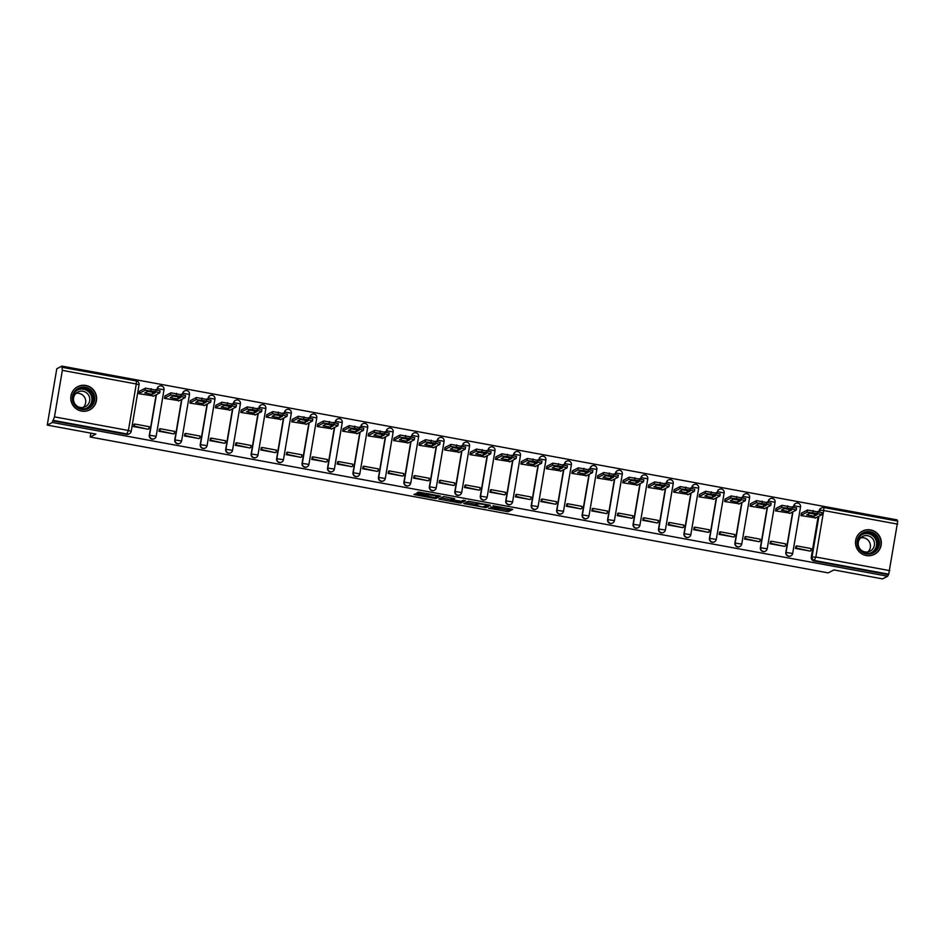 <?xml version="1.0" encoding="UTF-8"?>
<svg xmlns="http://www.w3.org/2000/svg" width="945" height="945" viewBox="0 0 945 945"><rect width="100%" height="100%" fill="white"/><g stroke="black" fill="none" stroke-linecap="round" stroke-linejoin="round"><path stroke-width="1.42" d="M488.376 508.174L508.197 511.765L512.733 509.402L493.042 505.752L500.141 508.008L490.715 506.957L498.18 509.024L488.376 508.174M866.258 555.554A13.065 12.876 62.6 0 0 881.177 540.847A13.065 12.876 62.6 0 0 862.419 531.137A13.065 12.876 62.6 0 0 866.258 555.554M81.542 411.087A13.065 12.876 62.6 0 0 96.461 396.38A13.065 12.876 62.6 0 0 77.703 386.67A13.065 12.876 62.6 0 0 81.542 411.087M417.04 493.916L413.91 494.412L415.268 494.837L434.168 498.31L436.023 498.476L440.571 496.113L418.434 492.061L416.887 492.877L418.257 493.29L437.582 496.066L434.558 497.661L417.04 493.916M887.65 576.237L882.559 578.883L833.927 569.929L828.21 572.883L90.177 437.015L95.882 434.062L47.25 425.108L52.341 422.462L887.65 576.237L888.725 574.182L814.791 560.574A3.355 3.296 -117.4 0 1 812.086 556.688L818.925 516.23M463.735 503.579L485.848 507.654L490.384 505.291L468.259 501.24L463.735 503.579M459.081 502.905L438.811 499.019L443.347 496.657L445.201 496.822L454.663 498.712L452.785 499.704L454.155 500.106L461.384 501.263L463.286 500.271L465.542 500.673L460.936 503.071L459.081 502.905L459.187 502.303M47.25 425.108L56.783 368.763L61.874 366.117L897.183 519.892L897.006 520.978M52.341 422.462L54.479 416.863L62.346 370.369L61.874 366.117M887.934 574.595L813.999 560.987A3.355 3.296 -117.4 0 1 811.282 557.101L818.134 516.631M818.984 511.611L819.941 510.205A3.355 3.296 -117.4 0 1 823.768 507.512L823.816 507.5A3.355 3.355 0 0 0 821.666 507.831L820.874 508.233A3.355 3.296 62.6 0 0 819.15 510.607M823.863 507.536L897.75 521.12L888.725 574.182M801.478 513.111L800.982 515.568L815.736 517.884M796.351 546.045L795.418 548.419L810.125 551.065M770.884 541.367L769.962 543.729L784.657 546.375M776.022 508.434L775.514 510.879L790.268 513.194M745.428 536.677L744.506 539.052L759.201 541.686M750.554 503.744L750.058 506.189L764.812 508.505M719.96 531.988L719.039 534.362L733.745 536.996M725.098 499.054L724.602 501.5L739.356 503.815M694.504 527.298L693.583 529.672L708.277 532.318M699.631 494.365L699.135 496.822L713.888 499.125M669.048 522.62L668.115 524.983L682.822 527.629M674.175 489.675L673.679 492.132L688.432 494.448M643.58 517.931L642.659 520.293L657.354 522.939M648.719 484.998L648.211 487.443L662.965 489.758M618.124 513.241L617.191 515.616L631.898 518.25M623.251 480.308L622.755 482.753L637.509 485.068M592.657 508.552L591.735 510.926L606.43 513.56M597.795 475.618L597.287 478.064L612.053 480.379M567.201 503.862L566.279 506.236L580.974 508.882M572.327 470.929L571.831 473.386L586.585 475.689M541.745 499.184L540.812 501.547L555.518 504.193M546.871 466.251L546.375 468.696L561.129 471.012M516.277 494.495L515.356 496.857L530.05 499.503M521.404 461.562L520.908 464.007L535.661 466.322M490.821 489.805L489.888 492.18L504.595 494.814M495.948 456.872L495.452 459.317L510.205 461.632M465.353 485.116L464.432 487.49L479.127 490.124M470.492 452.183L469.984 454.628L484.75 456.943M439.897 480.426L438.976 482.8L453.671 485.446M445.024 447.493L444.528 449.95L459.282 452.253M414.442 475.748L413.508 478.111L428.215 480.757M419.568 442.815L419.072 445.26L433.826 447.576M388.974 471.059L388.052 473.421L402.747 476.067M394.1 438.126L393.604 440.571L408.358 442.886M363.518 466.369L362.585 468.744L377.291 471.378M368.644 433.436L368.148 435.881L382.902 438.196M338.05 461.68L337.129 464.054L351.823 466.688M343.189 428.746L342.681 431.192L357.434 433.507M312.594 456.99L311.673 459.364L326.368 462.01M317.721 424.057L317.225 426.514L331.978 428.817M287.126 452.312L286.205 454.675L300.912 457.321M292.265 419.379L291.769 421.824L306.523 424.14M261.671 447.623L260.749 449.985L275.444 452.631M266.797 414.69L266.301 417.135L281.055 419.45M236.215 442.933L235.281 445.308L249.988 447.942M241.341 410L240.845 412.445L255.599 414.76M210.747 438.244L209.825 440.618L224.52 443.252M215.885 405.31L215.377 407.756L230.131 410.071M185.291 433.554L184.358 435.928L199.064 438.574M190.417 400.621L189.921 403.078L204.675 405.381M159.823 428.876L158.902 431.239L173.596 433.885M164.962 395.943L164.465 398.388L179.219 400.704M134.367 424.187L133.446 426.549L148.141 429.195M139.494 391.254L138.998 393.699L153.751 396.014M149.31 435.232L156.114 436.295A3.355 3.296 -117.4 0 1 154.389 438.669L154.118 438.811A3.355 3.296 62.6 0 1 149.31 435.232L156.149 394.774M157 389.742L157.449 388.596A3.355 3.296 -117.4 0 1 161.276 385.914M174.766 439.921L181.582 440.972A3.355 3.296 -117.4 0 1 179.857 443.347L179.574 443.5A3.355 3.296 62.6 0 1 174.766 439.921L181.617 399.452M182.468 394.431L182.917 393.285A3.355 3.296 -117.4 0 1 186.732 390.604M200.234 444.611L207.038 445.662A3.355 3.296 -117.4 0 1 205.313 448.036L205.03 448.19A3.355 3.296 62.6 0 1 200.234 444.611L207.073 404.141M207.924 399.121L208.373 397.975A3.355 3.296 -117.4 0 1 212.2 395.293M225.69 449.3L232.505 450.352A3.355 3.296 -117.4 0 1 230.781 452.726L230.497 452.868A3.355 3.296 62.6 0 1 225.69 449.3L232.529 408.831M233.38 403.81L233.84 402.664A3.355 3.296 -117.4 0 1 237.656 399.971M251.146 453.978L257.997 454.994A3.355 3.296 -117.4 0 1 256.237 457.415L255.953 457.557A3.355 3.296 62.6 0 1 251.146 453.978L257.997 413.52M258.847 408.488L259.296 407.342A3.355 3.296 -117.4 0 1 263.112 404.661M276.613 458.668L283.417 459.731A3.355 3.296 -117.4 0 1 281.704 462.105L281.421 462.247A3.355 3.296 62.6 0 1 276.613 458.668L283.453 418.21M284.303 413.178L284.752 412.032A3.355 3.296 -117.4 0 1 288.579 409.35M302.069 463.357L308.885 464.408A3.355 3.296 -117.4 0 1 307.16 466.783L306.877 466.936A3.355 3.296 62.6 0 1 302.069 463.357L308.92 422.887M309.771 417.867L310.22 416.721A3.355 3.296 -117.4 0 1 314.035 414.04M327.537 468.047L334.341 469.098A3.355 3.296 -117.4 0 1 332.616 471.472L332.345 471.626A3.355 3.296 62.6 0 1 327.537 468.047L334.376 427.577M335.227 422.557L335.676 421.411A3.355 3.296 -117.4 0 1 339.503 418.729M352.993 472.736L359.809 473.788A3.355 3.296 -117.4 0 1 358.084 476.162L357.801 476.304A3.355 3.296 62.6 0 1 352.993 472.736L359.832 432.267M360.683 427.234L361.144 426.101A3.355 3.296 -117.4 0 1 364.959 423.407M378.461 477.414L385.265 478.477A3.355 3.296 -117.4 0 1 383.54 480.851L383.257 480.993A3.355 3.296 62.6 0 1 378.461 477.414L385.3 436.956M386.151 431.924L386.599 430.778A3.355 3.296 -117.4 0 1 390.415 428.097M403.917 482.104L410.721 483.167A3.355 3.296 -117.4 0 1 409.008 485.541L408.724 485.683A3.355 3.296 62.6 0 1 403.917 482.104L410.756 441.646M411.607 436.614L412.055 435.468A3.355 3.296 -117.4 0 1 415.883 432.786M429.373 486.793L436.188 487.844A3.355 3.296 -117.4 0 1 434.464 490.219L434.18 490.372A3.355 3.296 62.6 0 1 429.373 486.793L436.224 446.323M437.074 441.303L437.523 440.157A3.355 3.296 -117.4 0 1 441.339 437.476M454.84 491.483L461.644 492.534A3.355 3.296 -117.4 0 1 459.92 494.908L459.648 495.062A3.355 3.296 62.6 0 1 454.84 491.483L461.68 451.013M462.53 445.993L462.979 444.847A3.355 3.296 -117.4 0 1 466.806 442.165M480.296 496.172L487.112 497.224A3.355 3.296 -117.4 0 1 485.387 499.598L485.104 499.74A3.355 3.296 62.6 0 1 480.296 496.172L487.147 455.703M487.998 450.67L488.447 449.536A3.355 3.296 -117.4 0 1 492.262 446.843M505.764 500.85L512.568 501.913A3.355 3.296 -117.4 0 1 510.843 504.287L510.56 504.429A3.355 3.296 62.6 0 1 505.764 500.85L512.603 460.392M513.454 455.36L513.903 454.214A3.355 3.296 -117.4 0 1 517.718 451.533M531.22 505.54L538.024 506.603A3.355 3.296 -117.4 0 1 536.311 508.977L536.028 509.119A3.355 3.296 62.6 0 1 531.22 505.54L538.059 465.082M538.91 460.05L539.359 458.904A3.355 3.296 -117.4 0 1 543.186 456.222M556.676 510.229L563.492 511.28A3.355 3.296 -117.4 0 1 561.767 513.655L561.484 513.808A3.355 3.296 62.6 0 1 556.676 510.229L563.527 469.759M564.378 464.739L564.827 463.593A3.355 3.296 -117.4 0 1 568.642 460.912M582.144 514.919L588.948 515.97A3.355 3.296 -117.4 0 1 587.223 518.344L586.951 518.498A3.355 3.296 62.6 0 1 582.144 514.919L588.983 474.449M589.834 469.429L590.282 468.283A3.355 3.296 -117.4 0 1 594.11 465.601M607.6 519.608L614.451 520.612A3.355 3.296 -117.4 0 1 612.691 523.034L612.407 523.176A3.355 3.296 62.6 0 1 607.6 519.608L614.451 479.139M615.301 474.106L615.75 472.972A3.355 3.296 -117.4 0 1 619.566 470.279M633.067 524.286L639.871 525.349A3.355 3.296 -117.4 0 1 638.147 527.723L637.863 527.865A3.355 3.296 62.6 0 1 633.067 524.286L639.907 483.828M640.757 478.796L641.206 477.65A3.355 3.296 -117.4 0 1 645.022 474.969M658.523 528.976L665.339 530.039A3.355 3.296 -117.4 0 1 663.614 532.413L663.331 532.555A3.355 3.296 62.6 0 1 658.523 528.976L665.363 488.518M666.213 483.486L666.674 482.34A3.355 3.296 -117.4 0 1 670.489 479.658M683.979 533.665L690.795 534.716A3.355 3.296 -117.4 0 1 689.07 537.091L688.787 537.244A3.355 3.296 62.6 0 1 683.979 533.665L690.83 493.195M691.681 488.175L692.13 487.029A3.355 3.296 -117.4 0 1 695.945 484.348M709.447 538.355L716.251 539.406A3.355 3.296 -117.4 0 1 714.538 541.78L714.255 541.934A3.355 3.296 62.6 0 1 709.447 538.355L716.286 497.885M717.137 492.865L717.586 491.719A3.355 3.296 -117.4 0 1 721.413 489.037M734.903 543.044L741.719 544.096A3.355 3.296 -117.4 0 1 739.994 546.47L739.711 546.612A3.355 3.296 62.6 0 1 734.903 543.044L741.754 502.575M742.605 497.542L743.053 496.408A3.355 3.296 -117.4 0 1 746.869 493.715M760.371 547.722L767.175 548.785A3.355 3.296 -117.4 0 1 765.45 551.159L765.178 551.301A3.355 3.296 62.6 0 1 760.371 547.722L767.21 507.264M768.061 502.232L768.509 501.086A3.355 3.296 -117.4 0 1 772.337 498.405M785.827 552.412L792.642 553.475A3.355 3.296 -117.4 0 1 790.918 555.849L790.634 555.991A3.355 3.296 62.6 0 1 785.827 552.412L792.666 511.954M793.516 506.922L793.977 505.776A3.355 3.296 -117.4 0 1 797.793 503.094M90.177 437.015L90.838 433.129M163.981 389.801L164.017 389.753A3.355 3.355 0 0 0 159.173 386.221L158.89 386.375A3.355 3.296 62.6 0 0 157.165 388.749M189.437 394.49L189.484 394.443A3.355 3.355 0 0 0 184.641 390.911L184.358 391.053A3.355 3.296 62.6 0 0 182.633 393.427M214.905 399.18L214.94 399.133A3.355 3.355 0 0 0 210.097 395.601L209.814 395.742A3.355 3.296 62.6 0 0 208.089 398.117M240.361 403.858L240.408 403.822A3.355 3.355 0 0 0 235.553 400.29L235.281 400.432A3.355 3.296 62.6 0 0 233.557 402.806M259.095 408.547L259.296 407.342L265.864 408.512A3.355 3.355 0 0 0 261.021 404.98L260.737 405.121A3.355 3.296 62.6 0 0 259.013 407.496M291.284 413.237L291.32 413.189A3.355 3.355 0 0 0 286.477 409.657L286.193 409.811A3.355 3.296 62.6 0 0 284.48 412.185M316.74 417.926L316.788 417.879A3.355 3.355 0 0 0 311.944 414.347L311.661 414.489A3.355 3.296 62.6 0 0 309.936 416.863M342.208 422.616L342.244 422.569A3.355 3.355 0 0 0 337.4 419.037L337.117 419.178A3.355 3.296 62.6 0 0 335.392 421.553M367.664 427.294L367.711 427.258A3.355 3.355 0 0 0 362.856 423.726L362.585 423.868A3.355 3.296 62.6 0 0 360.86 426.242M393.132 431.983L393.167 431.948A3.355 3.355 0 0 0 388.324 428.404L388.041 428.558A3.355 3.296 62.6 0 0 386.316 430.932M418.588 436.673L418.623 436.625A3.355 3.355 0 0 0 413.78 433.093L413.497 433.247A3.355 3.296 62.6 0 0 411.784 435.621M444.055 441.362L444.091 441.315A3.355 3.355 0 0 0 439.248 437.783L438.964 437.925A3.355 3.296 62.6 0 0 437.24 440.299M469.511 446.052L469.547 446.005A3.355 3.355 0 0 0 464.704 442.473L464.42 442.614A3.355 3.296 62.6 0 0 462.696 444.989M494.967 450.73L495.015 450.694A3.355 3.355 0 0 0 490.171 447.162L489.888 447.304A3.355 3.296 62.6 0 0 488.163 449.678M520.435 455.419L520.471 455.384A3.355 3.355 0 0 0 515.627 451.84L515.344 451.993A3.355 3.296 62.6 0 0 513.619 454.368M545.891 460.109L545.927 460.061A3.355 3.355 0 0 0 541.083 456.529L540.8 456.683A3.355 3.296 62.6 0 0 539.087 459.057M571.359 464.798L571.394 464.751A3.355 3.355 0 0 0 566.551 461.219L566.268 461.361A3.355 3.296 62.6 0 0 564.543 463.735M596.815 469.488L596.85 469.441A3.355 3.355 0 0 0 592.007 465.909L591.724 466.05A3.355 3.296 62.6 0 0 589.999 468.425M622.271 474.166L622.318 474.13A3.355 3.355 0 0 0 617.475 470.598L617.191 470.74A3.355 3.296 62.6 0 0 615.467 473.114M647.738 478.855L647.774 478.82A3.355 3.355 0 0 0 642.931 475.276L642.647 475.429A3.355 3.296 62.6 0 0 640.923 477.804M673.194 483.545L673.242 483.497A3.355 3.355 0 0 0 668.387 479.965L668.115 480.119A3.355 3.296 62.6 0 0 666.39 482.493M698.662 488.234L698.698 488.187A3.355 3.355 0 0 0 693.854 484.655L693.571 484.797A3.355 3.296 62.6 0 0 691.846 487.171M724.118 492.924L724.153 492.877A3.355 3.355 0 0 0 719.31 489.345L719.027 489.486A3.355 3.296 62.6 0 0 717.314 491.861M749.574 497.602L749.621 497.566A3.355 3.355 0 0 0 744.778 494.034L744.495 494.176A3.355 3.296 62.6 0 0 742.77 496.55M775.042 502.291L775.077 502.256A3.355 3.355 0 0 0 770.234 498.712L769.951 498.865A3.355 3.296 62.6 0 0 768.226 501.24M800.498 506.981L800.545 506.933A3.355 3.355 0 0 0 795.69 503.401L795.418 503.555A3.355 3.296 62.6 0 0 793.694 505.929M52.625 420.82L126.559 434.428A3.355 3.296 62.6 0 0 128.65 434.121L129.441 433.708A3.355 3.296 -117.4 0 1 127.351 434.027L53.416 420.407M498.334 508.434L508.469 510.123L510.832 508.894M485.919 506.036L488.482 504.784M465.897 502.457L476.032 504.323M482.588 506.981L487.844 505.043L486.899 504.736L478.654 503.791L475.878 505.256L482.588 506.981M476.185 503.697L477.674 502.799M451.025 499.728L440.984 497.873M463.475 500.248L461.207 501.417L460.936 503.071M450.907 500.673L459.483 502.244L460.546 501.677L453.813 500.295L450.907 500.673L451.167 499.149M452.998 498.487L452.23 498.476L451.958 500.129M451.178 499.031L452.23 498.476M460.593 501.429L461.207 501.417M436.106 496.869L438.657 495.617M801.384 513.17L807.467 510.016L821.996 512.686M810.704 513.395A10.383 1.087 -170.4 0 0 813.669 513.891M795.773 546.352L796.659 545.891L796.292 548.029L810.03 551.112M796.292 548.029L795.501 548.431M796.659 545.891L811.188 548.561L810.822 550.699M801.029 515.297L807.101 512.155L817.508 513.525L821.689 514.765L815.157 518.179M814.271 516.171L817.236 514.635A10.383 1.087 9.6 0 0 809.735 513.253L806.758 514.789A10.383 1.087 -170.4 0 0 814.271 516.171L814.625 514.08M876.83 550.144A11.305 11.139 -117.4 0 1 861.084 551.431A11.305 11.139 -117.4 0 1 859.619 535.543A11.305 11.139 -117.4 0 1 875.353 534.256A11.305 11.139 -117.4 0 1 876.83 550.144M860.127 536.146A10.466 10.312 62.6 0 0 872.908 552.199A10.466 10.312 62.6 0 0 876.133 536.429A10.466 10.312 62.6 0 0 860.127 536.146M860.682 537.835A8.245 8.127 -117.4 0 1 867.971 551.88M872.613 549.139A8.245 8.127 -117.4 0 1 860.021 548.915A8.245 8.127 -117.4 0 1 862.549 536.488A8.245 8.127 -117.4 0 1 872.613 549.139M869.849 555.695A12.982 12.793 62.6 0 0 878.188 534.811A12.982 12.793 62.6 0 0 858.651 534.102M92.114 405.677A11.305 11.139 -117.4 0 1 76.38 406.964A11.305 11.139 -117.4 0 1 74.903 391.076A11.305 11.139 -117.4 0 1 90.637 389.789A11.305 11.139 -117.4 0 1 92.114 405.677M75.411 391.691A10.466 10.312 62.6 0 0 88.192 407.744A10.466 10.312 62.6 0 0 91.417 391.974A10.466 10.312 62.6 0 0 75.411 391.691M75.978 393.368A8.245 8.127 -117.4 0 1 83.254 407.425M87.909 404.673A8.245 8.127 -117.4 0 1 75.305 404.448A8.245 8.127 -117.4 0 1 77.833 392.033A8.245 8.127 -117.4 0 1 87.909 404.673M85.133 411.24A12.982 12.793 62.6 0 0 93.472 390.356A12.982 12.793 62.6 0 0 73.934 389.635M775.928 508.481L782.011 505.327L796.529 507.997M785.236 508.705A10.383 1.087 -170.4 0 0 788.201 509.213M770.317 541.662L771.203 541.202L770.836 543.34L784.574 546.423M770.836 543.34L770.045 543.753M771.203 541.202L785.72 543.871L785.366 546.009M775.561 510.619L781.645 507.465L792.04 508.835L796.233 510.076L789.701 513.489M788.803 511.481L791.78 509.946A10.383 1.087 9.6 0 0 784.267 508.564L781.302 510.099A10.383 1.087 -170.4 0 0 788.803 511.481L789.158 509.39M750.46 503.791L756.543 500.637L771.073 503.319M759.78 504.016A10.383 1.087 -170.4 0 0 762.745 504.524M744.849 536.973L745.735 536.512L745.381 538.65L759.107 541.733M745.381 538.65L744.577 539.063M745.735 536.512L760.264 539.193L759.898 541.32M750.106 505.929L756.189 502.775L766.584 504.146L770.766 505.386L764.233 508.8M763.347 506.803L766.324 505.256A10.383 1.087 9.6 0 0 758.811 503.874L755.835 505.421A10.383 1.087 -170.4 0 0 763.347 506.803L763.702 504.701M725.004 499.102L731.087 495.948L745.605 498.629M734.324 499.338A10.383 1.087 -170.4 0 0 737.277 499.834M719.393 532.283L720.279 531.822L719.913 533.96L733.651 537.043M719.913 533.96L719.121 534.374M720.279 531.822L734.797 534.504L734.442 536.642M724.638 501.24L730.721 498.086L741.116 499.468L745.31 500.696L738.777 504.11M737.891 502.114L740.856 500.566A10.383 1.087 9.6 0 0 733.355 499.184L730.379 500.732A10.383 1.087 -170.4 0 0 737.891 502.114L738.246 500.011M699.548 494.412L705.62 491.27L720.149 493.94M708.856 494.648A10.383 1.087 -170.4 0 0 711.821 495.145M693.925 527.605L694.811 527.145L694.457 529.271L708.183 532.366M694.457 529.271L693.665 529.684M694.811 527.145L709.341 529.814L708.974 531.952M699.182 496.55L705.265 493.396L715.66 494.778L719.842 496.007L713.321 499.432M712.424 497.424L715.4 495.889A10.383 1.087 9.6 0 0 707.888 494.507L704.923 496.042A10.383 1.087 -170.4 0 0 712.424 497.424L712.778 495.334M674.08 489.734L680.164 486.58L694.693 489.25M683.4 489.959A10.383 1.087 -170.4 0 0 686.353 490.455M668.469 522.916L669.355 522.455L668.989 524.593L682.727 527.676M668.989 524.593L668.198 524.995M669.355 522.455L683.885 525.125L683.518 527.263M673.726 491.861L679.798 488.719L690.204 490.089L694.386 491.329L687.854 494.743M686.968 492.735L689.933 491.199A10.383 1.087 9.6 0 0 682.432 489.817L679.455 491.353A10.383 1.087 -170.4 0 0 686.968 492.735L687.322 490.644M648.624 485.045L654.708 481.891L669.225 484.561M657.933 485.269A10.383 1.087 -170.4 0 0 660.898 485.777M643.013 518.226L643.899 517.765L643.533 519.904L657.259 522.987M643.533 519.904L642.742 520.317M643.899 517.765L658.417 520.435L658.063 522.573M648.258 487.183L654.342 484.029L664.737 485.399L668.93 486.64L662.398 490.053M661.5 488.057L664.477 486.51A10.383 1.087 9.6 0 0 656.964 485.128L653.999 486.675A10.383 1.087 -170.4 0 0 661.5 488.057L661.854 485.954M623.157 480.355L629.24 477.201L643.769 479.883M632.477 480.58A10.383 1.087 -170.4 0 0 635.442 481.088M617.546 513.537L618.432 513.076L618.077 515.214L631.803 518.297M618.077 515.214L617.274 515.627M618.432 513.076L632.961 515.757L632.595 517.884M622.802 482.493L628.886 479.339L639.281 480.71L643.462 481.95L636.93 485.364M636.044 483.367L639.021 481.82A10.383 1.087 9.6 0 0 631.508 480.438L628.531 481.985A10.383 1.087 -170.4 0 0 636.044 483.367L636.398 481.265M597.701 475.666L603.784 472.512L618.302 475.193M607.009 475.902A10.383 1.087 -170.4 0 0 609.974 476.398M592.09 508.847L592.976 508.386L592.609 510.524L606.347 513.607M592.609 510.524L591.818 510.938M592.976 508.386L607.493 511.068L607.139 513.206M597.334 477.804L603.418 474.65L613.813 476.032L618.006 477.26L611.474 480.674M610.588 478.678L613.553 477.142A10.383 1.087 9.6 0 0 606.052 475.76L603.075 477.296A10.383 1.087 -170.4 0 0 610.588 478.678L610.942 476.575M572.233 470.976L578.316 467.834L592.846 470.504M581.553 471.212A10.383 1.087 -170.4 0 0 584.518 471.709M566.622 504.169L567.508 503.709L567.154 505.835L580.88 508.93M567.154 505.835L566.362 506.248M567.508 503.709L582.037 506.378L581.671 508.516M571.879 473.114L577.962 469.96L588.357 471.342L592.539 472.571L586.018 475.996M585.12 473.988L588.097 472.453A10.383 1.087 9.6 0 0 580.584 471.071L577.619 472.606A10.383 1.087 -170.4 0 0 585.12 473.988L585.475 471.898M546.777 466.298L552.86 463.144L567.39 465.814M556.097 466.523A10.383 1.087 -170.4 0 0 559.05 467.019M541.166 499.48L542.052 499.019L541.686 501.157L555.424 504.24M541.686 501.157L540.894 501.559M542.052 499.019L556.581 501.689L556.215 503.827M546.411 468.425L552.494 465.283L562.901 466.653L567.083 467.893L560.55 471.307M559.664 469.299L562.629 467.763A10.383 1.087 9.6 0 0 555.128 466.381L552.152 467.917A10.383 1.087 -170.4 0 0 559.664 469.299L560.019 467.208M521.321 461.609L527.393 458.455L541.922 461.125M530.629 461.833A10.383 1.087 -170.4 0 0 533.594 462.341M515.71 494.79L516.584 494.329L516.23 496.468L529.956 499.551M516.23 496.468L515.438 496.881M516.584 494.329L531.114 496.999L530.759 499.137M520.955 463.747L527.038 460.593L537.433 461.963L541.627 463.204L535.094 466.617M534.197 464.621L537.173 463.074A10.383 1.087 9.6 0 0 529.661 461.692L526.696 463.239A10.383 1.087 -170.4 0 0 534.197 464.621L534.551 462.518M495.853 456.919L501.937 453.765L516.466 456.447M505.173 457.144A10.383 1.087 -170.4 0 0 508.138 457.652M490.242 490.101L491.128 489.64L490.762 491.778L504.5 494.861M490.762 491.778L489.971 492.191M491.128 489.64L505.658 492.321L505.291 494.448M495.499 459.057L501.582 455.903L511.977 457.274L516.159 458.514L509.627 461.928M508.741 459.931L511.717 458.384A10.383 1.087 9.6 0 0 504.205 457.002L501.228 458.549A10.383 1.087 -170.4 0 0 508.741 459.931L509.095 457.829M470.397 452.23L476.481 449.076L490.998 451.757M479.706 452.466A10.383 1.087 -170.4 0 0 482.671 452.962M464.786 485.411L465.672 484.95L465.306 487.088L479.044 490.171M465.306 487.088L464.515 487.502M465.672 484.95L480.19 487.632L479.836 489.77M470.031 454.368L476.115 451.214L486.51 452.596L490.703 453.824L484.171 457.238M483.273 455.242L486.25 453.706A10.383 1.087 9.6 0 0 478.749 452.324L475.772 453.86A10.383 1.087 -170.4 0 0 483.273 455.242L483.627 453.139M444.93 447.54L451.013 444.398L465.542 447.068M454.25 447.776A10.383 1.087 -170.4 0 0 457.215 448.273M439.319 480.733L440.205 480.273L439.85 482.399L453.576 485.494M439.85 482.399L439.059 482.812M440.205 480.273L454.734 482.942L454.368 485.08M444.575 449.678L450.659 446.524L461.054 447.906L465.235 449.135L458.703 452.56M457.817 450.552L460.794 449.017A10.383 1.087 9.6 0 0 453.281 447.635L450.304 449.17A10.383 1.087 -170.4 0 0 457.817 450.552L458.171 448.462M419.474 442.862L425.557 439.708L440.086 442.378M428.794 443.087A10.383 1.087 -170.4 0 0 431.747 443.583M413.863 476.044L414.749 475.583L414.382 477.721L428.12 480.804M414.382 477.721L413.591 478.123M414.749 475.583L429.278 478.253L428.912 480.391M419.107 444.989L425.191 441.847L435.586 443.217L439.779 444.457L433.247 447.871M432.361 445.863L435.326 444.327A10.383 1.087 9.6 0 0 427.825 442.945L424.848 444.481A10.383 1.087 -170.4 0 0 432.361 445.863L432.715 443.772M394.018 438.173L400.089 435.019L414.619 437.689M403.326 438.397A10.383 1.087 -170.4 0 0 406.291 438.905M388.395 471.354L389.281 470.893L388.927 473.032L402.653 476.115M388.927 473.032L388.135 473.445M389.281 470.893L403.81 473.563L403.456 475.701M393.652 440.311L399.735 437.157L410.13 438.527L414.323 439.768L407.791 443.181M406.893 441.185L409.87 439.638A10.383 1.087 9.6 0 0 402.357 438.256L399.392 439.803A10.383 1.087 -170.4 0 0 406.893 441.185L407.248 439.082M368.55 433.483L374.633 430.329L389.163 433.011M377.87 433.708A10.383 1.087 -170.4 0 0 380.835 434.216M362.939 466.665L363.825 466.204L363.459 468.342L377.197 471.425M363.459 468.342L362.667 468.755M363.825 466.204L378.354 468.885L377.988 471.012M368.196 435.621L374.267 432.467L384.674 433.838L388.856 435.078L382.323 438.492M381.437 436.495L384.402 434.948A10.383 1.087 9.6 0 0 376.901 433.566L373.925 435.113A10.383 1.087 -170.4 0 0 381.437 436.495L381.792 434.393M343.094 428.794L349.178 425.64L363.695 428.321M352.402 429.03A10.383 1.087 -170.4 0 0 355.367 429.526M337.483 461.975L338.369 461.526L338.003 463.652L351.741 466.735M338.003 463.652L337.211 464.066M338.369 461.526L352.887 464.196L352.532 466.334M342.728 430.932L348.811 427.778L359.206 429.16L363.4 430.388L356.867 433.802M355.97 431.806L358.946 430.27A10.383 1.087 9.6 0 0 351.445 428.888L348.469 430.424A10.383 1.087 -170.4 0 0 355.97 431.806L356.324 429.703M317.626 424.104L323.71 420.962L338.239 423.632M326.946 424.34A10.383 1.087 -170.4 0 0 329.911 424.837M312.015 457.297L312.901 456.837L312.547 458.963L326.273 462.058M312.547 458.963L311.744 459.376M312.901 456.837L327.431 459.506L327.064 461.644M317.272 426.242L323.355 423.088L333.75 424.47L337.932 425.699L331.4 429.124M330.514 427.116L333.49 425.581A10.383 1.087 9.6 0 0 325.978 424.199L323.001 425.734A10.383 1.087 -170.4 0 0 330.514 427.116L330.868 425.026M292.17 419.426L298.254 416.272L312.771 418.942M301.49 419.651A10.383 1.087 -170.4 0 0 304.444 420.147M286.559 452.608L287.445 452.147L287.079 454.285L300.817 457.368M287.079 454.285L286.288 454.699M287.445 452.147L301.963 454.817L301.609 456.955M291.804 421.553L297.888 418.411L308.283 419.781L312.476 421.021L305.944 424.435M305.058 422.427L308.023 420.891A10.383 1.087 9.6 0 0 300.522 419.509L297.545 421.045A10.383 1.087 -170.4 0 0 305.058 422.427L305.412 420.336M266.714 414.737L272.786 411.583L287.315 414.253M276.023 414.961A10.383 1.087 -170.4 0 0 278.988 415.469M261.092 447.918L261.978 447.457L261.623 449.596L275.349 452.679M261.623 449.596L260.832 450.009M261.978 447.457L276.507 450.127L276.141 452.265M266.348 416.875L272.432 413.721L282.827 415.091L287.008 416.332L280.488 419.745M279.59 417.749L282.567 416.202A10.383 1.087 9.6 0 0 275.054 414.82L272.089 416.367A10.383 1.087 -170.4 0 0 279.59 417.749L279.944 415.646M241.247 410.047L247.33 406.893L261.859 409.575M250.567 410.272A10.383 1.087 -170.4 0 0 253.52 410.78M235.636 443.229L236.522 442.768L236.155 444.906L249.893 447.989M236.155 444.906L235.364 445.319M236.522 442.768L251.051 445.449L250.685 447.576M240.892 412.185L246.964 409.031L257.371 410.402L261.552 411.642L255.02 415.056M254.134 413.059L257.099 411.512A10.383 1.087 9.6 0 0 249.598 410.13L246.621 411.677A10.383 1.087 -170.4 0 0 254.134 413.059L254.488 410.957M215.791 405.358L221.874 402.204L236.392 404.885M225.099 405.594A10.383 1.087 -170.4 0 0 228.064 406.09M210.18 438.539L211.066 438.09L210.7 440.216L224.426 443.299M210.7 440.216L209.908 440.63M211.066 438.09L225.583 440.76L225.229 442.898M215.425 407.496L221.508 404.342L231.903 405.724L236.096 406.952L229.564 410.366M228.666 408.37L231.643 406.834A10.383 1.087 9.6 0 0 224.13 405.452L221.165 406.988A10.383 1.087 -170.4 0 0 228.666 408.37L229.021 406.279M190.323 400.668L196.406 397.526L210.936 400.196M199.643 400.904A10.383 1.087 -170.4 0 0 202.608 401.401M184.712 433.861L185.598 433.401L185.244 435.539L198.97 438.622M185.244 435.539L184.44 435.94M185.598 433.401L200.127 436.07L199.761 438.208M189.969 402.806L196.052 399.652L206.447 401.034L210.629 402.263L204.096 405.688M203.21 403.68L206.187 402.145A10.383 1.087 9.6 0 0 198.674 400.763L195.698 402.298A10.383 1.087 -170.4 0 0 203.21 403.68L203.565 401.59M164.867 395.99L170.95 392.837L185.468 395.506M174.175 396.215A10.383 1.087 -170.4 0 0 177.14 396.711M159.256 429.172L160.142 428.711L159.776 430.849L173.514 433.932M159.776 430.849L158.984 431.263M160.142 428.711L174.66 431.381L174.305 433.519M164.501 398.117L170.584 394.975L180.979 396.345L185.173 397.585L178.64 400.999M177.754 398.991L180.719 397.455A10.383 1.087 9.6 0 0 173.218 396.073L170.242 397.609A10.383 1.087 -170.4 0 0 177.754 398.991L178.109 396.9M139.399 391.301L145.483 388.147L160.012 390.817M148.719 391.525A10.383 1.087 -170.4 0 0 151.684 392.033M133.788 424.482L134.674 424.021L134.32 426.16L148.046 429.243M134.32 426.16L133.529 426.573M134.674 424.021L149.204 426.703L148.837 428.829M139.045 393.439L145.128 390.285L155.523 391.655L159.705 392.896L153.184 396.309M152.287 394.313L155.263 392.766A10.383 1.087 9.6 0 0 147.751 391.384L144.786 392.931A10.383 1.087 -170.4 0 0 152.287 394.313L152.641 392.21M54.479 416.863L128.414 430.471L136.281 383.977L62.346 370.369M811.282 557.101L815.854 557.03L889.788 570.638M819.681 511.765L819.941 510.205L823.721 510.536L815.854 557.03L813.999 560.987M897.655 524.144L823.721 510.536L823.816 507.5L897.75 521.12M157.248 389.801L157.449 388.596L164.017 389.753L156.161 436.247A3.355 3.355 0 0 1 154.389 438.669A3.355 3.296 -117.4 0 1 149.593 435.09L156.433 394.62M182.716 394.478L182.917 393.285L189.484 394.443L181.617 440.937A3.355 3.355 0 0 1 179.857 443.347A3.355 3.296 -117.4 0 1 175.049 439.779L181.889 399.31M208.172 399.168L208.373 397.975L214.94 399.133L207.073 445.627A3.355 3.355 0 0 1 205.313 448.036A3.355 3.296 -117.4 0 1 200.505 444.469L207.357 403.999M233.628 403.858L233.84 402.664L240.408 403.822L232.541 450.304A3.355 3.355 0 0 1 230.781 452.726A3.355 3.296 -117.4 0 1 225.973 449.147L232.813 408.689M265.864 408.512L257.961 455.041A3.355 3.355 0 0 1 256.237 457.415A3.355 3.296 -117.4 0 1 251.429 453.836L258.28 413.378M284.551 413.237L284.752 412.032L291.32 413.189L283.465 459.683A3.355 3.355 0 0 1 281.704 462.105A3.355 3.296 -117.4 0 1 276.897 458.526L283.736 418.056M310.019 417.914L310.22 416.721L316.788 417.879L308.92 464.373A3.355 3.355 0 0 1 307.16 466.783A3.355 3.296 -117.4 0 1 302.353 463.215L309.204 422.746M335.475 422.604L335.676 421.411L342.244 422.569L334.388 469.063A3.355 3.355 0 0 1 332.616 471.472A3.355 3.296 -117.4 0 1 327.82 467.893L334.66 427.435M360.931 427.294L361.144 426.101L367.711 427.258L359.844 473.74A3.355 3.355 0 0 1 358.084 476.162A3.355 3.296 -117.4 0 1 353.276 472.583L360.116 432.125M386.399 431.983L386.599 430.778L393.167 431.948L385.3 478.43A3.355 3.355 0 0 1 383.54 480.851A3.355 3.296 -117.4 0 1 378.732 477.272L385.584 436.814M411.855 436.673L412.055 435.468L418.623 436.625L410.768 483.119A3.355 3.355 0 0 1 409.008 485.541A3.355 3.296 -117.4 0 1 404.2 481.962L411.04 441.492M437.322 441.35L437.523 440.157L444.091 441.315L436.224 487.809A3.355 3.355 0 0 1 434.464 490.219A3.355 3.296 -117.4 0 1 429.656 486.651L436.507 446.182M462.778 446.04L462.979 444.847L469.547 446.005L461.692 492.499A3.355 3.355 0 0 1 459.92 494.908A3.355 3.296 -117.4 0 1 455.124 491.329L461.963 450.871M488.246 450.73L488.447 449.536L495.015 450.694L487.147 497.176A3.355 3.355 0 0 1 485.387 499.598A3.355 3.296 -117.4 0 1 480.58 496.019L487.419 455.561M513.702 455.419L513.903 454.214L520.471 455.384L512.603 501.866A3.355 3.355 0 0 1 510.843 504.287A3.355 3.296 -117.4 0 1 506.036 500.708L512.887 460.25M539.158 460.109L539.359 458.904L545.927 460.061L538.071 506.555A3.355 3.355 0 0 1 536.311 508.977A3.355 3.296 -117.4 0 1 531.503 505.398L538.343 464.928M564.626 464.786L564.827 463.593L571.394 464.751L563.527 511.245A3.355 3.355 0 0 1 561.767 513.655A3.355 3.296 -117.4 0 1 556.959 510.087L563.811 469.618M590.082 469.476L590.282 468.283L596.85 469.441L588.995 515.935A3.355 3.355 0 0 1 587.223 518.344A3.355 3.296 -117.4 0 1 582.427 514.765L589.267 474.307M615.549 474.166L615.75 472.972L622.318 474.13L614.415 520.66A3.355 3.355 0 0 1 612.691 523.034A3.355 3.296 -117.4 0 1 607.883 519.455L614.722 478.997M641.005 478.855L641.206 477.65L647.774 478.82L639.907 525.302A3.355 3.355 0 0 1 638.147 527.723A3.355 3.296 -117.4 0 1 633.339 524.144L640.19 483.675M666.461 483.545L666.674 482.34L673.242 483.497L665.374 529.991A3.355 3.355 0 0 1 663.614 532.413A3.355 3.296 -117.4 0 1 658.807 528.834L665.646 488.364M691.929 488.222L692.13 487.029L698.698 488.187L690.83 534.681A3.355 3.355 0 0 1 689.07 537.091A3.355 3.296 -117.4 0 1 684.263 533.523L691.114 493.054M717.385 492.912L717.586 491.719L724.153 492.877L716.298 539.371A3.355 3.355 0 0 1 714.538 541.78A3.355 3.296 -117.4 0 1 709.73 538.201L716.57 497.743M742.853 497.602L743.053 496.408L749.621 497.566L741.754 544.048A3.355 3.355 0 0 1 739.994 546.47A3.355 3.296 -117.4 0 1 735.186 542.891L742.026 502.433M768.309 502.291L768.509 501.086L775.077 502.256L767.222 548.738A3.355 3.355 0 0 1 765.45 551.159A3.355 3.296 -117.4 0 1 760.654 547.58L767.494 507.111M793.765 506.981L793.977 505.776L800.545 506.933L792.678 553.427A3.355 3.355 0 0 1 790.918 555.849A3.355 3.296 -117.4 0 1 786.11 552.27L792.949 511.8M126.559 434.428L128.414 430.471L131.166 431.333A3.355 3.296 -117.4 0 1 129.441 433.708A3.355 3.355 0 0 0 131.213 431.298L139.033 384.851M62.488 367.369L136.375 380.953L62.441 367.345M136.281 383.977L139.069 384.804A3.355 3.355 0 0 0 136.375 380.953L136.281 383.977M508.469 510.123L508.197 511.765M506.614 509.957L506.343 511.599M486.12 506.012L485.848 507.654M465.294 502.775L465.094 504.004M478.784 503L478.654 503.791M476.209 503.555L475.937 505.197M440.382 498.192L440.181 499.421M453.045 498.263L452.809 499.681M429.077 493.845L428.959 494.542M428.404 493.727L428.203 494.944M426.585 493.384L426.349 494.778M418.47 492.061L418.257 493.29M436.306 496.834L436.023 498.476M415.457 493.727L415.268 494.837M807.101 512.155L807.467 510.016M812.771 512.651L813.137 510.513M817.508 513.525L817.862 511.387M862.62 533.984A10.466 10.312 -117.4 0 1 874.727 550.356A10.466 10.312 -117.4 0 1 872.235 552.53M870.132 553.168A10.123 9.982 62.6 0 0 873.995 536.914A10.123 9.982 62.6 0 0 860.883 535.331M77.903 389.517A10.466 10.312 -117.4 0 1 90.011 405.901A10.466 10.312 -117.4 0 1 87.519 408.063M85.416 408.701A10.123 9.982 62.6 0 0 89.279 392.447A10.123 9.982 62.6 0 0 76.179 390.864M781.645 507.465L782.011 505.327M787.315 507.961L787.669 505.835M792.04 508.835L792.406 506.697M756.189 502.775L756.543 500.637M761.847 503.283L762.213 501.145M766.584 504.146L766.938 502.019M730.721 498.086L731.087 495.948M736.391 498.594L736.746 496.456M741.116 499.468L741.482 497.33M705.265 493.396L705.62 491.27M710.923 493.904L711.29 491.766M715.66 494.778L716.026 492.64M679.798 488.719L680.164 486.58M685.468 489.215L685.822 487.077M690.204 490.089L690.559 487.951M654.342 484.029L654.708 481.891M660 484.525L660.366 482.399M664.737 485.399L665.103 483.261M628.886 479.339L629.24 477.201M634.544 479.847L634.91 477.709M639.281 480.71L639.635 478.583M603.418 474.65L603.784 472.512M609.088 475.158L609.442 473.02M613.813 476.032L614.179 473.894M577.962 469.96L578.316 467.834M583.62 470.468L583.986 468.33M588.357 471.342L588.723 469.204M552.494 465.283L552.86 463.144M558.164 465.779L558.519 463.641M562.901 466.653L563.255 464.515M527.038 460.593L527.393 458.455M532.696 461.089L533.063 458.963M537.433 461.963L537.799 459.825M501.582 455.903L501.937 453.765M507.241 456.411L507.607 454.273M511.977 457.274L512.332 455.147M476.115 451.214L476.481 449.076M481.785 451.722L482.139 449.584M486.51 452.596L486.876 450.458M450.659 446.524L451.013 444.398M456.317 447.032L456.683 444.894M461.054 447.906L461.408 445.768M425.191 441.847L425.557 439.708M430.861 442.343L431.215 440.205M435.586 443.217L435.952 441.079M399.735 437.157L400.089 435.019M405.393 437.653L405.759 435.527M410.13 438.527L410.496 436.389M374.267 432.467L374.633 430.329M379.937 432.975L380.303 430.837M384.674 433.838L385.028 431.711M348.811 427.778L349.178 425.64M354.481 428.286L354.836 426.148M359.206 429.16L359.572 427.022M323.355 423.088L323.71 420.962M329.014 423.596L329.38 421.458M333.75 424.47L334.105 422.332M297.888 418.411L298.254 416.272M303.558 418.907L303.912 416.769M308.283 419.781L308.649 417.643M272.432 413.721L272.786 411.583M278.09 414.217L278.456 412.091M282.827 415.091L283.193 412.953M246.964 409.031L247.33 406.893M252.634 409.539L252.988 407.401M257.371 410.402L257.725 408.275M221.508 404.342L221.874 402.204M227.166 404.85L227.532 402.712M231.903 405.724L232.269 403.586M196.052 399.652L196.406 397.526M201.71 400.16L202.076 398.022M206.447 401.034L206.801 398.896M170.584 394.975L170.95 392.837M176.254 395.471L176.609 393.333M180.979 396.345L181.345 394.207M145.128 390.285L145.483 388.147M150.787 390.781L151.153 388.655M155.523 391.655L155.89 389.517M498.393 508.056L498.239 508.953M500.696 507.028L500.578 507.748M476.15 503.614L475.878 505.256M453.033 498.263L452.785 499.704M451.131 499.078L450.859 500.72M437.689 495.428L437.582 496.066M821.689 514.765L822.055 512.627M862.253 531.314L861.167 531.881M874.196 554.372L873.109 554.928M77.537 386.848L76.45 387.415M89.48 409.906L88.393 410.473M796.233 510.076L796.588 507.937M770.766 505.386L771.132 503.248M745.31 500.696L745.664 498.558M719.842 496.007L720.208 493.881M694.386 491.329L694.752 489.191M668.93 486.64L669.284 484.502M643.462 481.95L643.828 479.812M618.006 477.26L618.361 475.122M592.539 472.571L592.905 470.445M567.083 467.893L567.449 465.755M541.627 463.204L541.981 461.065M516.159 458.514L516.525 456.376M490.703 453.824L491.057 451.686M465.235 449.135L465.601 447.009M439.779 444.457L440.146 442.319M414.323 439.768L414.678 437.63M388.856 435.078L389.222 432.94M363.4 430.388L363.754 428.25M337.932 425.699L338.298 423.573M312.476 421.021L312.83 418.883M287.008 416.332L287.374 414.193M261.552 411.642L261.919 409.504M236.096 406.952L236.451 404.814M210.629 402.263L210.995 400.137M185.173 397.585L185.527 395.447M159.705 392.896L160.071 390.757"/></g></svg>

